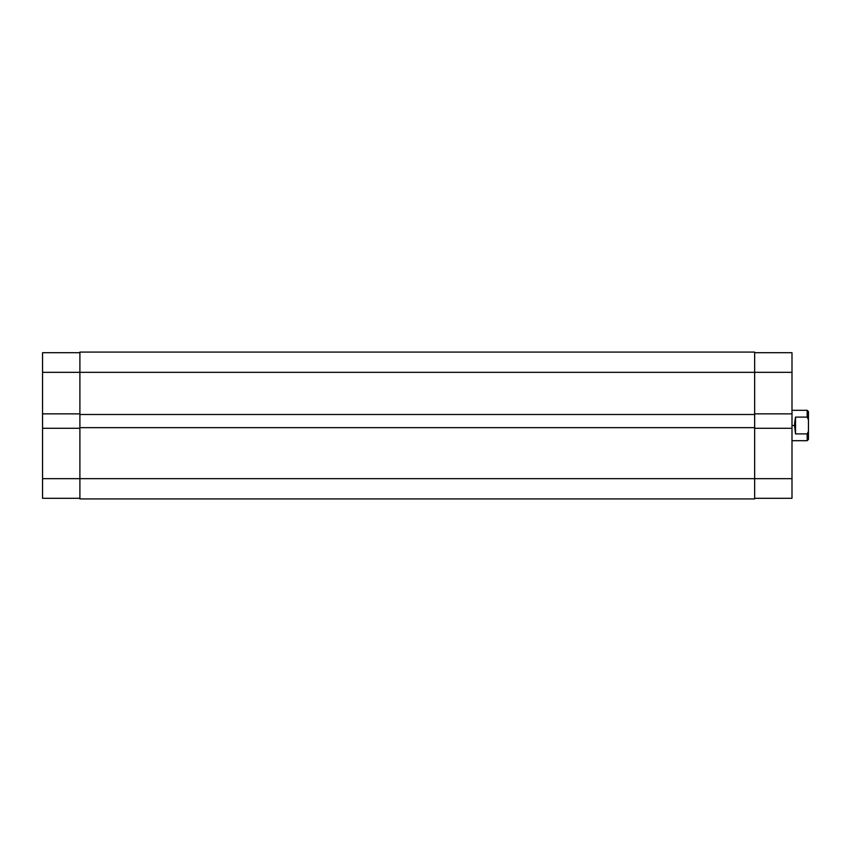 <?xml version="1.0" encoding="UTF-8"?>
<svg xmlns="http://www.w3.org/2000/svg" width="851" height="851" viewBox="0 0 851 851"><rect width="100%" height="100%" fill="white"/><g stroke="black" fill="none" stroke-linecap="round" stroke-linejoin="round"><path stroke-width="1.28" d="M42.55 428.287L42.55 478.666L79.898 478.666L42.55 478.666L42.55 498.292L79.898 498.292L42.55 498.292L42.55 413.852L42.55 428.287L79.898 428.287L42.55 428.287M79.898 352.708L42.55 352.708L42.55 413.852L79.898 413.852L42.55 413.852L42.55 372.334L79.898 372.334L42.55 372.334L42.55 352.708L79.898 352.708M754.646 352.08L79.898 352.08L79.898 372.334L754.646 372.334L754.646 352.08L79.898 352.08L79.898 414.49L754.646 414.49L754.646 372.334L79.898 372.334L79.898 414.49L754.646 414.49L754.646 427.649L754.646 372.334L791.994 372.334L754.646 372.334L754.646 352.08M79.898 414.49L79.898 427.649L754.646 427.649L79.898 427.649L79.898 478.666L754.646 478.666L754.646 427.649L754.646 478.666L79.898 478.666L79.898 498.92L754.646 498.92L754.646 478.666L754.646 498.92L79.898 498.92L79.898 414.49M791.994 413.852L791.994 352.708L754.646 352.708L791.994 352.708L791.994 428.287L791.994 413.852L754.646 413.852L791.994 413.852M754.646 498.292L791.994 498.292L791.994 428.287L754.646 428.287L791.994 428.287L791.994 478.666L754.646 478.666L791.994 478.666L791.994 498.292L754.646 498.292M808.45 411.576L808.45 419.703L807.184 417.107L795.536 417.107L794.589 423.287L795.536 433.893L795.536 417.107L795.536 433.893L807.184 433.893L808.45 431.297L808.45 419.703L808.45 439.424L808.45 431.297L807.184 433.893L807.184 440.69L807.184 433.893L795.536 433.893L794.526 425.5L791.994 425.5L794.526 425.5L795.536 417.107L807.184 417.107L807.184 410.31L807.184 417.107L808.45 419.703L808.45 411.576L807.184 410.31L791.994 410.31M808.45 439.424L807.184 440.69L791.994 440.69"/></g></svg>
